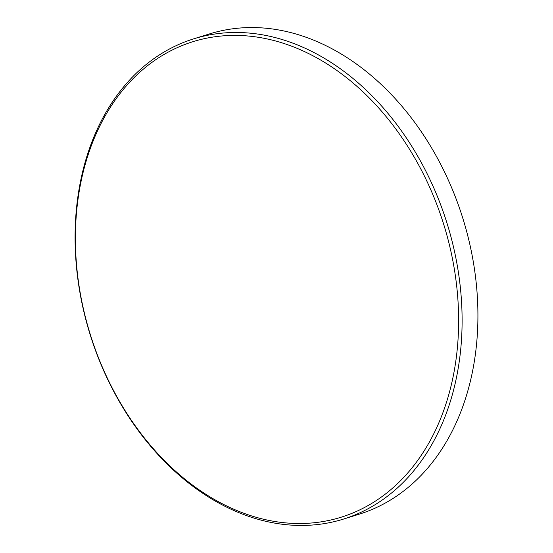 <?xml version="1.0" encoding="UTF-8"?>
<svg xmlns="http://www.w3.org/2000/svg" width="553" height="553" viewBox="0 0 553 553"><rect width="100%" height="100%" fill="white"/><g stroke="black" fill="none" stroke-linecap="round" stroke-linejoin="round"><path stroke-width="0.83" d="M343.482 519.087L359.291 514.159A251.525 186.921 -107.3 0 0 476.015 281.138A251.525 186.921 -107.3 0 0 306.763 37.514A251.525 186.921 -107.3 0 0 209.518 33.913L193.709 38.841A251.525 186.921 72.7 0 1 290.947 42.45A251.525 186.921 72.7 0 1 460.2 286.067A251.525 186.921 72.7 0 1 343.482 519.087A251.525 186.921 72.7 0 1 246.237 515.486A251.525 186.921 72.7 0 1 76.985 271.862A251.525 186.921 72.7 0 1 193.709 38.841M289.15 45.27A249.05 185.082 -107.3 0 0 76.68 210.748A249.05 185.082 -107.3 0 0 244.875 513.647A249.05 185.082 -107.3 0 0 457.345 348.169A249.05 185.082 -107.3 0 0 289.15 45.27"/></g></svg>
